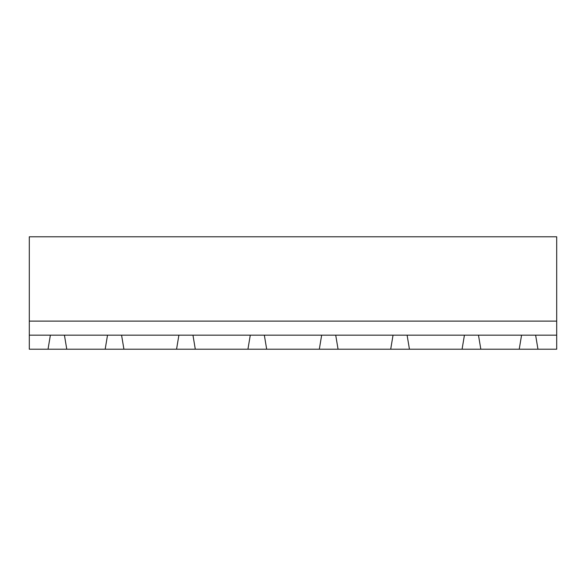 <?xml version="1.0" encoding="UTF-8"?>
<svg xmlns="http://www.w3.org/2000/svg" width="586" height="586" viewBox="0 0 586 586"><rect width="100%" height="100%" fill="white"/><g stroke="black" fill="none" stroke-linecap="round" stroke-linejoin="round"><path stroke-width="0.88" d="M29.3 335.155L50.374 335.155L48.037 349.205L29.3 349.205L29.3 236.795L556.7 236.795L556.7 349.205L537.963 349.205L535.626 335.155L556.7 335.155M29.3 321.106L556.7 321.106M48.037 349.205L537.963 349.205M50.374 335.155L535.626 335.155M66.767 349.205L64.431 335.155M107.524 335.155L105.18 349.205M521.569 335.155L519.233 349.205M480.82 349.205L478.476 335.155M123.917 349.205L121.573 335.155M178.898 335.155L176.562 349.205M195.292 349.205L192.955 335.155M250.281 335.155L247.944 349.205M409.438 349.205L407.102 335.155M464.427 335.155L462.083 349.205M266.674 349.205L264.337 335.155M321.663 335.155L319.326 349.205M338.056 349.205L335.719 335.155M393.045 335.155L390.708 349.205"/></g></svg>
